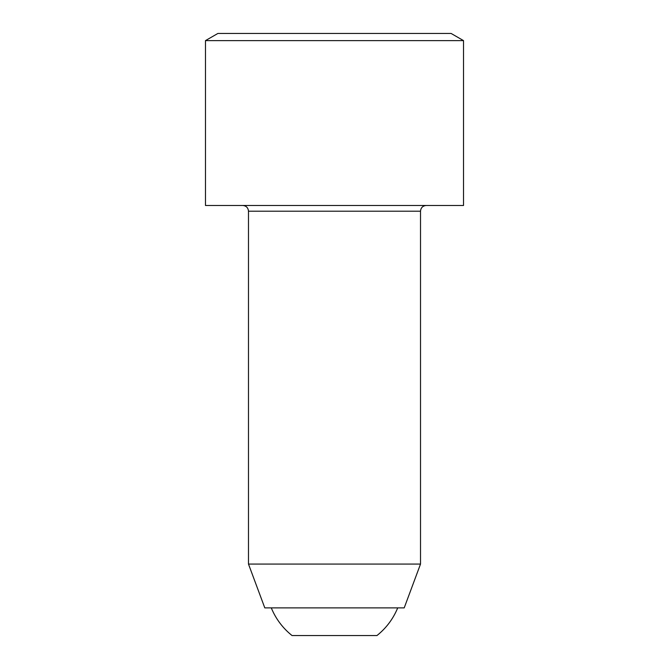 <?xml version="1.0" encoding="UTF-8"?>
<svg xmlns="http://www.w3.org/2000/svg" width="669" height="669" viewBox="0 0 669 669"><rect width="100%" height="100%" fill="white"/><g stroke="black" fill="none" stroke-linecap="round" stroke-linejoin="round"><path stroke-width="1" d="M420.517 564.059L404.21 607.878L264.79 607.878L248.483 564.059L248.483 211.212L420.517 211.212L420.517 564.059L248.483 564.059M397.712 607.878C393.163 618.884 386.247 628.107 376.948 635.55L292.052 635.55A68.271 68.271 0 0 1 271.288 607.878M205.475 40.617L463.525 40.617L463.525 205.475L205.475 205.475L205.475 40.617L217.893 33.45L451.107 33.45L463.525 40.617M242.755 205.475C246.234 205.818 248.149 207.733 248.483 211.212M420.517 211.212C420.851 207.733 422.766 205.818 426.245 205.475"/></g></svg>
